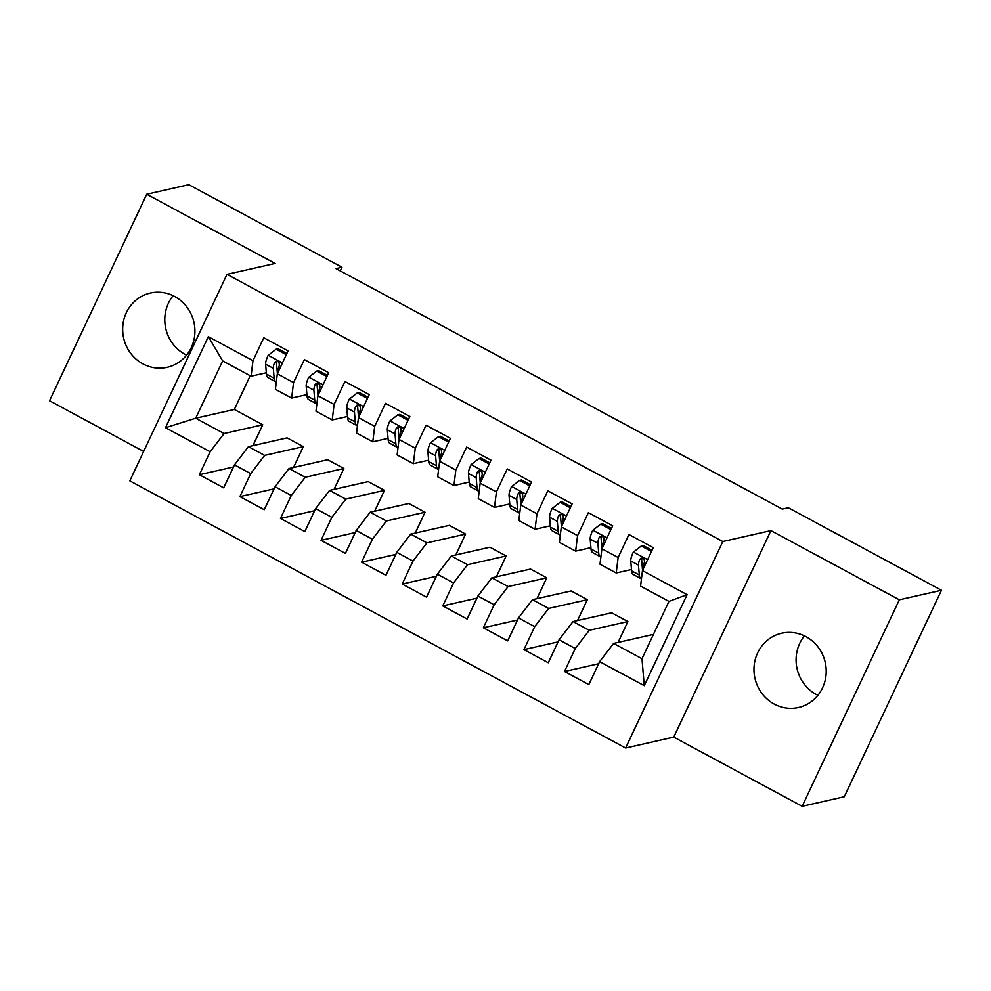 <?xml version="1.0" encoding="UTF-8"?>
<svg xmlns="http://www.w3.org/2000/svg" width="991" height="991" viewBox="0 0 991 991"><rect width="100%" height="100%" fill="white"/><g stroke="black" fill="none" stroke-linecap="round" stroke-linejoin="round"><path stroke-width="1.49" d="M805.956 636.656A38.079 36.023 -102.8 0 0 781.676 633.224A38.079 36.023 -102.8 0 0 754.176 665.308A38.079 36.023 -102.8 0 0 774.231 704.081A38.079 36.023 -102.8 0 0 798.511 707.5A38.079 36.023 -102.8 0 0 825.998 675.428A38.079 36.023 -102.8 0 0 805.956 636.656M804.407 635.863A38.079 36.023 -102.8 0 0 816.349 694.53A38.079 36.023 -102.8 0 0 817.885 695.323M174.651 296.47A38.079 36.023 -102.8 0 0 150.372 293.039A38.079 36.023 -102.8 0 0 122.884 325.122A38.079 36.023 -102.8 0 0 142.927 363.895A38.079 36.023 -102.8 0 0 167.206 367.314A38.079 36.023 -102.8 0 0 194.707 335.243A38.079 36.023 -102.8 0 0 174.651 296.47M173.115 295.677A38.079 36.023 -102.8 0 0 185.044 354.344A38.079 36.023 -102.8 0 0 186.593 355.137M802.165 806.302L899.332 599.803L770.924 530.606L673.756 737.106L802.165 806.302L844.282 796.752L941.45 590.252L788.291 507.726L782.271 509.089L335.986 268.598L341.994 267.236L188.835 184.698L146.718 194.248L49.55 400.748L143.658 451.462M673.756 737.106L625.618 748.019L129.821 480.846L227.001 274.346L722.786 541.52L625.618 748.019M250.215 375.762L234.347 409.469L195.698 418.227L165.509 427.703L210.142 451.76L199.34 474.726L223.681 487.845L234.483 464.878L250.711 473.624L239.909 496.59L264.25 509.708L275.064 486.742L291.292 495.475L280.478 518.454L304.819 531.572L315.634 508.594L331.861 517.339L321.047 540.318L345.401 553.424L356.203 530.458L372.43 539.203L361.628 562.17L385.97 575.288L396.772 552.321L412.999 561.067L402.197 584.033L426.539 597.152L437.353 574.185L453.581 582.931L442.766 605.897L467.108 619.016L477.922 596.049L494.15 604.795L483.335 627.761L507.689 640.88L518.491 617.913L534.719 626.659L523.917 649.625L548.258 662.744L559.06 639.777L575.288 648.523L564.486 671.489L588.827 684.608L599.629 661.641L613.59 643.419L641.982 658.718L668.95 601.401L640.558 586.102L642.465 570.605L687.097 594.662L644.261 685.685L599.629 661.641M165.509 427.703L208.345 336.68L252.978 360.724L251.057 376.221L266.331 372.765M642.465 570.605L653.28 547.639L628.938 534.521L618.124 557.487L601.896 548.741L612.711 525.775L588.357 512.657L577.555 535.623L561.327 526.89L572.129 503.911L547.788 490.793L536.986 513.772L520.758 505.026L531.56 482.047L507.219 468.941L496.417 491.908L480.177 483.162L490.991 460.196L466.65 447.077L455.835 470.044L439.608 461.298L450.422 438.332L426.08 425.213L415.266 448.18L399.039 439.434L409.84 416.468L385.499 403.349L374.697 426.316L358.469 417.57L369.271 394.604L344.93 381.485L334.128 404.452L317.888 395.706L328.702 372.74L304.361 359.622L293.547 382.588L277.319 373.842L288.133 350.876L263.792 337.758L252.978 360.724M627.898 621.543L589.236 630.301L573.009 621.555L611.67 612.797L627.898 621.543L618.087 642.391M575.288 648.523L589.236 630.301M559.06 639.777L573.009 621.555M687.097 594.662L668.95 601.401M587.329 599.679L548.667 608.437L532.44 599.691L571.101 590.933L587.329 599.679L577.505 620.539M534.719 626.659L548.667 608.437M518.491 617.913L532.44 599.691M618.124 557.487L616.216 572.984L631.478 569.528M616.216 572.984L599.976 564.238L601.896 548.741M546.759 577.815L508.098 586.573L491.87 577.827L530.532 569.069L546.759 577.815L536.936 598.675M494.15 604.795L508.098 586.573M477.922 596.049L491.87 577.827M577.555 535.623L575.635 551.12L590.909 547.664M575.635 551.12L559.407 542.374L561.327 526.89M506.178 555.951L467.529 564.709L451.301 555.963L489.95 547.205L506.178 555.951L496.367 576.812M453.581 582.931L467.529 564.709M437.353 574.185L451.301 555.963M536.986 513.772L535.066 529.256L550.327 525.8M535.066 529.256L518.838 520.51L520.758 505.026M465.609 534.087L426.948 542.845L410.72 534.099L449.381 525.341L465.609 534.087L455.798 554.948M412.999 561.067L426.948 542.845M396.772 552.321L410.72 534.099M496.417 491.908L494.497 507.392L509.758 503.936M494.497 507.392L478.269 498.646L480.177 483.162M425.04 512.223L386.379 520.981L370.151 512.236L408.812 503.478L425.04 512.223L415.229 533.084M372.43 539.203L386.379 520.981M356.203 530.458L370.151 512.236M455.835 470.044L453.928 485.54L469.189 482.072M453.928 485.54L437.7 476.795L439.608 461.298M384.471 490.359L345.809 499.117L329.582 490.384L368.243 481.614L384.471 490.359L374.648 511.22M331.861 517.339L345.809 499.117M315.634 508.594L329.582 490.384M415.266 448.18L413.346 463.677L428.62 460.208M413.346 463.677L397.118 454.931L399.039 439.434M343.889 468.495L305.24 477.266L289.013 468.52L327.662 459.75L343.889 468.495L334.078 489.356M291.292 495.475L305.24 477.266M275.064 486.742L289.013 468.52M374.697 426.316L372.777 441.813L388.038 438.344M372.777 441.813L356.549 433.067L358.469 417.57M303.32 446.631L264.659 455.402L248.431 446.656L287.093 437.886L303.32 446.631L293.509 467.492M250.711 473.624L264.659 455.402M234.483 464.878L248.431 446.656M334.128 404.452L332.208 419.949L347.469 416.493M332.208 419.949L315.98 411.203L317.888 395.706M234.347 409.469L262.751 424.767L224.09 433.538L195.698 418.227L222.665 360.922L251.057 376.221M210.142 451.76L224.09 433.538M293.547 382.588L291.639 398.085L306.9 394.629M291.639 398.085L275.411 389.339L277.319 373.842M899.332 599.803L941.45 590.252M227.001 274.346L275.126 263.445L146.718 194.248M770.924 530.606L722.786 541.52M340.272 270.902L341.994 267.236M613.59 643.419L652.239 634.661L653.094 635.12M252.94 445.628L262.751 424.767M208.345 336.68L222.665 360.922M641.982 658.718L644.261 685.685M199.34 474.726L233.492 466.984M239.909 496.59L274.061 488.848M280.478 518.454L314.642 510.712M321.047 540.318L355.212 532.576M361.628 562.17L395.781 554.427M402.197 584.033L436.35 576.291M442.766 605.897L476.931 598.155M483.335 627.761L517.5 620.019M523.917 649.625L558.069 641.883M564.486 671.489L598.638 663.747M286.325 354.716L276.13 349.216L268.103 355.459A12.61 3.159 118.3 0 0 265.613 364.18L266.443 374.09A36.407 9.105 118.3 0 0 268.165 377.757L275.87 381.907A36.407 9.105 118.3 0 0 276.303 382.092M277.084 369.928A30.226 7.556 118.3 0 0 278.384 368.726M286.882 353.527L278.087 348.782L276.13 349.216M278.26 371.848L278.186 370.956A12.61 3.159 -61.7 0 1 279.375 365.357L279.09 362.644L277.703 361.43L275.944 361.356L274.507 362.731A12.61 3.159 118.3 0 0 273.318 368.342L274.148 378.24A36.407 9.105 118.3 0 0 275.87 381.907M277.406 373.681A30.226 7.556 -61.7 0 1 277.381 373.421L276.551 363.511A6.429 1.61 -61.7 0 1 276.675 362.248L274.507 362.731M326.894 376.58L316.699 371.08L308.672 377.323A12.61 3.159 118.3 0 0 306.182 386.044L307.012 395.954A36.407 9.105 118.3 0 0 308.734 399.621L316.439 403.771A36.407 9.105 118.3 0 0 316.872 403.956M317.653 391.792A30.226 7.556 118.3 0 0 318.966 390.59M327.451 375.391L318.656 370.646L316.699 371.08M318.829 393.712L318.755 392.82A12.61 3.159 -61.7 0 1 319.957 387.221L319.659 384.508L318.272 383.294L316.513 383.22L315.088 384.595A12.61 3.159 118.3 0 0 313.887 390.194L314.717 400.104A36.407 9.105 118.3 0 0 316.439 403.771M317.975 395.545A30.226 7.556 -61.7 0 1 317.95 395.285L317.12 385.375A6.429 1.61 -61.7 0 1 317.244 384.112L315.088 384.595M367.463 398.444L357.268 392.944L349.253 399.187A12.61 3.159 118.3 0 0 346.751 407.908L347.581 417.818A36.407 9.105 118.3 0 0 349.303 421.485L357.02 425.635A36.407 9.105 118.3 0 0 357.441 425.808M358.222 413.656A30.226 7.556 118.3 0 0 359.535 412.442M368.033 397.242L359.225 392.498L357.268 392.944M359.399 415.576L359.324 414.684A12.61 3.159 -61.7 0 1 360.526 409.085L360.228 406.372L358.841 405.158L357.082 405.084L355.658 406.459A12.61 3.159 118.3 0 0 354.456 412.058L355.286 421.968A36.407 9.105 118.3 0 0 357.02 425.635M358.544 417.397A30.226 7.556 -61.7 0 1 358.519 417.137L357.689 407.239A6.429 1.61 -61.7 0 1 357.825 405.976L355.658 406.459M408.044 420.308L397.837 414.808L389.822 421.051A12.61 3.159 118.3 0 0 387.32 429.772L388.15 439.67A36.407 9.105 118.3 0 0 389.872 443.349L397.589 447.498A36.407 9.105 118.3 0 0 398.023 447.672M398.803 435.507A30.226 7.556 118.3 0 0 400.104 434.306M408.602 419.106L399.794 414.362L397.837 414.808M399.98 437.44L399.906 436.548A12.61 3.159 -61.7 0 1 401.095 430.949L400.81 428.236L399.41 427.022L397.651 426.948L396.227 428.323A12.61 3.159 118.3 0 0 395.037 433.922L395.867 443.832A36.407 9.105 118.3 0 0 397.589 447.498M399.113 439.261A30.226 7.556 -61.7 0 1 399.088 439.001L398.258 429.103A6.429 1.61 -61.7 0 1 398.394 427.839L396.227 428.323M448.613 442.172L438.418 436.672L430.391 442.915A12.61 3.159 118.3 0 0 427.901 451.636L428.731 461.533A36.407 9.105 118.3 0 0 430.453 465.2L438.158 469.362A36.407 9.105 118.3 0 0 438.592 469.536M439.372 457.371A30.226 7.556 118.3 0 0 440.673 456.17M449.171 440.97L440.376 436.226L438.418 436.672M440.549 459.304L440.475 458.412A12.61 3.159 -61.7 0 1 441.664 452.813L441.379 450.1L439.992 448.886L438.233 448.812L436.796 450.187A12.61 3.159 118.3 0 0 435.606 455.786L436.436 465.696A36.407 9.105 118.3 0 0 438.158 469.362M439.694 461.125A30.226 7.556 -61.7 0 1 439.657 460.865L438.827 450.967A6.429 1.61 -61.7 0 1 438.963 449.691L436.796 450.187M489.182 464.023L478.987 458.536L470.96 464.779A12.61 3.159 118.3 0 0 468.47 473.5L469.3 483.397A36.407 9.105 118.3 0 0 471.022 487.064L478.727 491.226A36.407 9.105 118.3 0 0 479.161 491.4M479.941 479.235A30.226 7.556 118.3 0 0 481.242 478.034M489.74 462.834L480.945 458.09L478.987 458.536M481.118 481.168L481.044 480.276A12.61 3.159 -61.7 0 1 482.245 474.677L481.948 471.964L480.561 470.75L478.802 470.675L477.365 472.05A12.61 3.159 118.3 0 0 476.175 477.65L477.005 487.56A36.407 9.105 118.3 0 0 478.727 491.226M480.263 482.989A30.226 7.556 -61.7 0 1 480.239 482.728L479.409 472.831A6.429 1.61 -61.7 0 1 479.533 471.555L477.365 472.05M529.751 485.887L519.557 480.4L511.542 486.643A12.61 3.159 118.3 0 0 509.04 495.364L509.87 505.261A36.407 9.105 118.3 0 0 511.591 508.928L519.296 513.09A36.407 9.105 118.3 0 0 519.73 513.264M520.51 501.099A30.226 7.556 118.3 0 0 521.823 499.898M530.321 484.698L521.514 479.954L519.557 480.4M521.687 503.032L521.613 502.14A12.61 3.159 -61.7 0 1 522.814 496.541L522.517 493.828L521.13 492.614L519.371 492.539L517.946 493.914A12.61 3.159 118.3 0 0 516.745 499.514L517.575 509.411A36.407 9.105 118.3 0 0 519.296 513.09M520.832 504.853A30.226 7.556 -61.7 0 1 520.808 504.592L519.978 494.695A6.429 1.61 -61.7 0 1 520.102 493.419L517.946 493.914M570.333 507.751L560.126 502.264L552.111 508.507A12.61 3.159 118.3 0 0 549.609 517.228L550.439 527.125A36.407 9.105 118.3 0 0 552.16 530.792L559.878 534.954A36.407 9.105 118.3 0 0 560.311 535.128M561.092 522.963A30.226 7.556 118.3 0 0 562.393 521.761M570.89 506.562L562.083 501.818L560.126 502.264M562.269 524.896L562.194 524.004A12.61 3.159 -61.7 0 1 563.384 518.404L563.099 515.692L561.699 514.478L559.94 514.403L558.515 515.778A12.61 3.159 118.3 0 0 557.326 521.377L558.156 531.275A36.407 9.105 118.3 0 0 559.878 534.954M561.401 526.716A30.226 7.556 -61.7 0 1 561.377 526.456L560.547 516.546A6.429 1.61 -61.7 0 1 560.683 515.283L558.515 515.778M610.902 529.615L600.707 524.128L592.68 530.371A12.61 3.159 118.3 0 0 590.19 539.079L591.02 548.989A36.407 9.105 118.3 0 0 592.742 552.656L600.447 556.806A36.407 9.105 118.3 0 0 600.88 556.992M601.661 544.827A30.226 7.556 118.3 0 0 602.962 543.625M611.459 528.426L602.664 523.682L600.707 524.128M602.838 546.747L602.763 545.868A12.61 3.159 -61.7 0 1 603.953 540.256L603.668 537.543L602.268 536.342L600.521 536.255L599.084 537.642A12.61 3.159 118.3 0 0 597.895 543.241L598.725 553.139A36.407 9.105 118.3 0 0 600.447 556.806M601.983 548.58A30.226 7.556 -61.7 0 1 601.946 548.32L601.116 538.41A6.429 1.61 -61.7 0 1 601.252 537.147L599.084 537.642M651.471 551.479L641.276 545.991L633.249 552.222A12.61 3.159 118.3 0 0 630.759 560.943L631.589 570.853A36.407 9.105 118.3 0 0 633.311 574.52L641.016 578.67A36.407 9.105 118.3 0 0 641.45 578.855M642.23 566.691A30.226 7.556 118.3 0 0 643.531 565.489M652.028 550.29L643.233 545.545L641.276 545.991M643.407 568.611L643.332 567.719A12.61 3.159 -61.7 0 1 644.522 562.12L644.237 559.407L642.849 558.193L641.09 558.119L639.653 559.506A12.61 3.159 118.3 0 0 638.464 565.105L639.294 575.003A36.407 9.105 118.3 0 0 641.016 578.67M642.552 570.444A30.226 7.556 -61.7 0 1 642.527 570.184L641.697 560.274A6.429 1.61 -61.7 0 1 641.821 559.011L639.653 559.506M282.46 362.929L268.301 355.311M274.148 378.24L266.443 374.09M273.318 368.342L265.613 364.18M323.029 384.793L308.87 377.175M314.717 400.104L307.012 395.954M313.887 390.194L306.182 386.044M363.598 406.657L349.451 399.039M355.286 421.968L347.581 417.818M354.456 412.058L346.751 407.908M404.167 428.521L390.02 420.89M395.867 443.832L388.15 439.67M395.037 433.922L387.32 429.772M444.748 450.385L430.59 442.754M436.436 465.696L428.731 461.533M435.606 455.786L427.901 451.636M485.317 472.249L471.159 464.618M477.005 487.56L469.3 483.397M476.175 477.65L468.47 473.5M525.887 494.113L511.74 486.482M517.575 509.411L509.87 505.261M516.745 499.514L509.04 495.364M566.456 515.977L552.309 508.346M558.156 531.275L550.439 527.125M557.326 521.377L549.609 517.228M607.037 537.84L592.878 530.21M598.725 553.139L591.02 548.989M597.895 543.241L590.19 539.079M647.606 559.692L633.447 552.074M639.294 575.003L631.589 570.853M638.464 565.105L630.759 560.943"/></g></svg>
